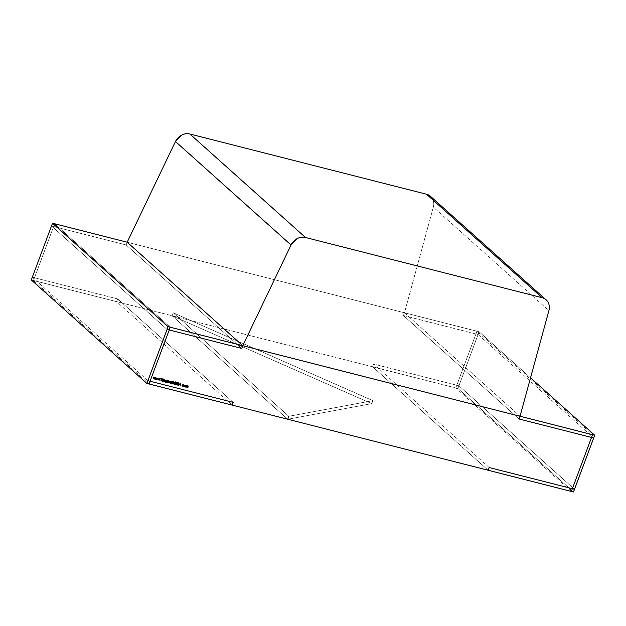 <?xml version="1.0" encoding="UTF-8"?>
<svg xmlns="http://www.w3.org/2000/svg" width="626" height="626" viewBox="0 0 626 626"><rect width="100%" height="100%" fill="white"/><g stroke="black" fill="none" stroke-linecap="round" stroke-linejoin="round"><path stroke-width="0.47" stroke-dasharray="3.13 2.35" d="M519.009 418.99L403.434 315.52L519.009 418.99L403.434 315.52L478.092 334.519L479.117 331.772L52.529 223.239L51.512 225.963L52.529 223.239L51.512 225.963L126.162 244.962L127.188 242.215L242.755 345.709L127.18 242.239L404.459 312.797L520.026 416.267L404.459 312.797L433.333 207.143L548.9 310.613M431.04 196.799L432.597 198.99C433.896 201.462 434.139 204.178 433.333 207.143L404.459 312.797L520.026 416.267M167.079 329.433L51.512 225.963L167.079 329.433L51.512 225.963L126.162 244.962L241.738 348.432L126.162 244.962L127.188 242.215L404.459 312.797L433.333 207.143A12.371 10.705 -48.2 0 0 430.547 196.361M287.757 419.256L371.781 403.629L287.757 419.256L371.781 403.629L372.893 400.663L288.813 416.29L173.238 312.82L372.893 400.663L288.813 416.29L173.238 312.82L372.893 400.663L288.813 416.29L173.238 312.82L372.893 400.663L371.781 403.629L172.127 315.794L173.238 312.82L172.127 315.794L287.663 419.224L172.127 315.794L173.238 312.82M372.893 400.663L371.781 403.629L172.127 315.794L287.663 419.224M233.232 402.401L117.665 298.931L233.232 402.401L117.665 298.931L116.639 301.669L232.207 405.139M117.665 298.931L32.349 277.216L31.323 279.963L116.639 301.669L117.665 298.931L32.349 277.216L31.323 279.963L146.891 383.433L31.323 279.963L116.639 301.669L117.665 298.931L32.349 277.216L31.323 279.963L116.639 301.669M147.924 380.686L32.349 277.216M574.496 489.242L458.928 385.772L574.496 489.242L458.928 385.772L457.896 388.519L573.471 491.981M458.928 385.772L373.612 364.058L372.587 366.805L457.896 388.519L458.928 385.772L373.612 364.058L372.587 366.805L488.116 470.236L372.587 366.805L457.896 388.519L458.928 385.772L373.612 364.058L372.587 366.805L457.896 388.519M489.18 467.528L373.612 364.058M403.434 315.52L478.092 334.519L479.117 331.772L52.529 223.239L54.658 223.787L52.529 223.239L31.331 279.939L146.907 383.409L31.331 279.939L52.529 223.239L479.109 331.796L594.677 435.266L479.109 331.796L404.466 312.773L403.434 315.52L478.092 334.519L479.117 331.772L530.535 377.814L479.117 331.772L404.466 312.773L403.434 315.52L404.466 312.773L520.034 416.243M478.092 334.519L593.659 437.989M146.907 383.409L31.331 279.939L457.911 388.496L573.479 491.966L457.911 388.496L455.775 387.948L476.973 331.256L592.548 434.726M530.535 377.814L479.117 331.772L457.911 388.496L455.775 387.948L476.973 331.256L479.125 331.803L476.973 331.256L479.125 331.803L457.927 388.496L573.479 491.966L457.927 388.496L455.775 387.948L476.973 331.256M170.233 327.257L54.658 223.787L170.233 327.257L54.658 223.787L52.529 223.239L31.331 279.939L457.911 388.496L479.109 331.796L404.466 312.773M153.221 378.675L153.401 377.04M153.331 378.268L154.411 377.298M154.372 378.527L155.577 377.588M153.221 378.785L153.307 377.016M154.262 379.043L154.121 377.674M155.624 379.286L155.811 377.65M155.733 378.879L156.813 377.908M156.774 379.145L157.979 378.206M156.664 379.559L156.523 378.284M155.631 379.395L155.718 377.627M158.034 379.896L158.214 378.26M158.143 379.489L159.223 378.519M159.184 379.755L160.389 378.816M157.979 379.959L158.12 378.237M159.074 380.272L158.934 378.894M160.866 380.749L161.899 378.534M161.485 379.317L163.065 378.832M160.882 380.694L161.79 378.503M162.533 381.179L163.339 379.567M162.549 381.124L163.23 379.536M163.19 381.344L163.996 379.732M163.793 379.951L164.599 379.857M164.38 381.586L164.403 379.966L164.771 380.483M163.206 381.289L163.887 379.708M164.364 381.641L164.403 379.966M165.647 381.907L165.154 380.874L166.281 380.225L165.616 380.326L165.154 380.874L165.647 381.907L165.154 380.874L166.281 380.225L167.173 380.545M164.92 381.915L165.428 382.556L164.826 381.829L165.428 382.556L164.826 381.829L165.577 382.431L166.446 381.915M165.115 381.962L165.483 382.345L165.021 381.876L165.483 382.345L166.383 381.75M166.375 380.311L167.056 380.514M166.219 380.428L166.672 381.312L166.219 380.428L166.579 381.226L165.726 381.711L165.342 380.929M165.82 381.79L166.579 381.226L165.726 381.711M167.009 382.259L168.05 380.037M167.596 380.921L168.66 380.913M167.705 382.463L167.205 381.97L167.705 382.463M166.986 382.314L167.94 380.005M168.269 380.952L168.746 381.852L168.269 380.952L168.652 381.774L167.784 382.259L167.4 381.445L167.87 382.345L167.4 381.445M168.746 381.852L167.87 382.345M168.957 382.815L169.771 381.203M169.583 381.367L170.225 381.297M168.981 382.76L169.654 381.171M169.857 383.042L170.671 381.43M169.881 382.987L170.554 381.406M171.164 383.315L170.679 382.275L171.806 381.633L171.141 381.735L170.679 382.275L171.164 383.315L170.679 382.275L171.806 381.633L172.69 381.946M170.444 383.315L170.953 383.957L170.35 383.237L170.953 383.957L170.35 383.237L171.101 383.832L171.97 383.323M170.64 383.362L171.008 383.754L170.546 383.284L171.008 383.754L171.907 383.159M171.9 381.711L172.58 381.923M171.743 381.837L172.197 382.721L171.743 381.837L172.103 382.635L171.25 383.112L170.867 382.337M171.344 383.198L172.103 382.635L171.25 383.112M172.51 383.715L173.574 381.437M173.112 382.337L173.926 382.228M173.707 383.965L173.723 382.345L174.098 382.854M172.533 383.66L173.457 381.406M173.684 384.012L173.723 382.345M174.795 382.65L175.57 381.946M174.779 382.697L175.46 381.915M175.695 383.542L175.945 384.591L175.46 383.949L175.945 384.591L175.46 383.949L176.391 382.22M175.687 383.801L176.117 384.442L176.72 384.176L177.573 382.517M175.554 384.028L176.282 382.189M176.117 384.442L177.455 382.494M177.213 384.434L177.588 385.013L177.119 384.348L177.588 385.013L177.119 384.348L178.324 384.583L177.768 383.026L178.488 382.635L178.919 383.159L178.582 382.713M177.44 384.364L178.23 384.505L177.768 383.026L178.488 382.635L177.862 383.112M178.629 385.209L180.468 383.261M178.582 385.264L180.382 383.315M180.194 383.613L180.343 384.654L180.194 383.613L180.249 384.575L179.482 384.38M183.175 384.583L183.653 385.068L183.082 384.497L183.653 385.068L183.082 384.497L181.978 385.233M182.08 385.178L182.596 386.093L183.269 385.945M182.424 386.211L181.884 385.147M182.596 386.093L183.254 385.96M184.287 386.688L183.801 385.624L184.287 386.688L183.801 385.624L184.928 384.974L185.421 385.397L185.022 385.053M183.895 385.71L184.326 385.178M184.858 385.178L185.319 386.07L184.858 385.178L185.226 385.992L184.365 386.485L183.989 385.679M184.459 386.563L185.226 385.992L184.365 386.485M185.586 387.04L186.391 385.436M186.196 385.639L188.207 385.913M186.587 385.546L187.917 385.733L188.152 386.657L188.011 385.812M187.737 387.533L187.808 385.929L188.05 386.688M186.665 387.259L186.744 385.655L186.963 386.469M185.601 386.985L186.282 385.405M186.65 387.314L186.744 385.655M187.714 387.588L187.808 385.929M186.493 385.459L187.917 385.733L188.152 386.657M594.684 435.258L479.125 331.803L594.684 435.258L479.125 331.803L457.927 388.496L31.331 279.939M571.35 491.418L455.775 387.948M54.658 223.787L33.452 280.503L54.658 223.787L33.452 280.503L31.3 279.955L33.452 280.503L149.027 383.973L33.452 280.503L31.3 279.955M51.512 225.963L126.162 244.962L127.188 242.215L242.755 345.709M127.18 242.239L404.459 312.797M433.098 200.109A12.371 10.705 -48.2 0 1 433.333 207.143M371.781 403.629L172.127 315.794M31.323 279.963L146.891 383.433M372.587 366.805L488.116 470.236M241.738 348.432L126.162 244.962M594.677 435.266L479.109 331.796L457.911 388.496L479.125 331.803M153.221 378.808L153.198 376.985M155.631 379.419L155.6 377.595M157.94 379.951L158.01 378.214M160.772 380.671L161.711 378.487M161.954 380.968L161.367 379.622M162.439 381.093L163.151 379.52M163.096 381.257L163.809 379.685M164.27 381.563L164.654 380.866M166.352 381.837L165.483 382.345L165.021 381.876L165.577 382.431M166.892 382.228L167.854 379.982M168.652 381.774L167.784 382.259M168.864 382.729L169.576 381.156M169.763 382.955L170.475 381.383M171.876 383.245L171.008 383.754L170.546 383.284L171.101 383.832M172.416 383.636L173.379 381.39M173.598 383.934L173.981 383.237M175.124 382.564L175.374 381.899M174.411 384.145L174.959 382.689M175.601 383.456L176.203 382.173M176.023 384.356L176.72 384.176M176.782 383.746L177.377 382.47M178.324 384.583L177.346 384.278L177.768 384.865M178.692 383.253L178.379 382.862M180.304 385.639L180.265 384.834M178.488 385.178L180.351 383.167M183.449 385.139L182.995 384.7M182.502 386.007L183.175 385.859M183.801 385.624L184.232 385.092M185.492 386.962L186.204 385.381M187.197 385.984L186.939 385.538M187.62 387.502L187.956 386.602M186.556 387.228L186.869 386.391M33.452 280.503L149.027 383.973"/><path stroke-width="0.94" d="M431.04 196.799L426.533 194.232L542.108 297.702L426.533 194.232L189.889 134.019L305.465 237.481L542.108 297.702A12.371 10.705 -48.2 0 1 546.122 299.823A12.371 10.705 -48.2 0 1 548.9 310.613L520.026 416.267L242.755 345.709L291.035 244.993L297.209 238.592C299.971 237.16 302.726 236.785 305.465 237.481L542.108 297.702L426.533 194.232L189.889 134.019L305.465 237.481L542.108 297.702C544.847 298.399 546.866 299.987 548.165 302.46C549.471 304.932 549.714 307.648 548.9 310.613L520.026 416.267L242.755 345.709L291.035 244.993L175.46 141.523L127.188 242.215L52.529 223.239L168.104 326.709L167.079 329.433L241.738 348.432L242.763 345.685L168.112 326.686L167.079 329.433L241.738 348.432L242.763 345.685L168.112 326.686L52.537 223.216L168.112 326.686L594.677 435.266L573.479 491.966L146.907 383.409L168.104 326.709L594.677 435.266L573.479 491.966L146.907 383.409L168.104 326.709L52.506 223.239L168.104 326.709L167.079 329.433L241.738 348.432L242.763 345.685L168.112 326.686L52.537 223.216L127.188 242.215L242.763 345.685L127.188 242.215L52.537 223.216M542.108 297.702A12.371 10.705 -48.2 0 1 548.9 310.613L520.026 416.267L242.755 345.709L291.035 244.993L175.46 141.523L127.188 242.215L242.763 345.685M127.188 242.215L175.46 141.523L181.642 135.122C184.404 133.69 187.151 133.315 189.889 134.019L305.465 237.481A12.371 10.705 -48.2 0 0 291.035 244.993L175.46 141.523A12.371 10.705 -48.2 0 1 189.889 134.019L426.533 194.232A12.371 10.705 -48.2 0 1 430.547 196.361L546.122 299.823M288.813 416.29L287.757 419.256M232.207 405.139L233.232 402.401L147.924 380.686L146.891 383.433L147.924 380.686L233.232 402.401L147.924 380.686L146.891 383.433L232.207 405.139L233.232 402.401L232.207 405.139L146.891 383.433L149.027 383.973L170.233 327.257L168.081 326.709L170.233 327.257L149.027 383.973L170.233 327.257L168.081 326.709L146.875 383.425L149.027 383.973L146.875 383.425L31.3 279.955L52.506 223.239L168.081 326.709L146.875 383.425L31.3 279.955L52.506 223.239L168.081 326.709L146.875 383.425L232.207 405.139M489.18 467.528L488.155 470.275L573.471 491.981L574.496 489.242L489.18 467.528L488.155 470.275L573.471 491.981L574.496 489.242L489.18 467.528L488.155 470.275L573.471 491.981L574.496 489.242L489.18 467.528M594.684 435.242L520.034 416.243L519.009 418.99L593.659 437.989L594.684 435.242L530.535 377.814L594.684 435.242L520.034 416.243L519.009 418.99L593.659 437.989L594.684 435.242L520.034 416.243L519.009 418.99L593.659 437.989L594.684 435.242L530.535 377.814M184.326 385.178L183.895 385.71L184.38 386.766L185.507 386.117L185.515 385.475L184.326 385.178L183.895 385.71L184.38 386.766L185.507 386.117L185.515 385.475L184.326 385.178L183.895 385.71L184.38 386.766L185.507 386.117L185.515 385.475L184.326 385.178M178.488 382.635L179.005 383.245L178.582 382.713L177.862 383.112L178.324 384.583L177.213 384.434L177.674 385.092L178.52 384.638L178.058 383.151L179.005 383.245L178.582 382.713L177.862 383.112L178.324 384.583L177.213 384.434L177.674 385.092L177.119 384.348M175.124 382.564L174.505 384.223L175.593 382.682L175.57 381.946L174.857 382.494L174.505 384.223L175.593 382.682L175.57 381.946L174.857 382.494L174.505 384.223L175.593 382.682L175.57 381.946L175.124 382.564M171.806 381.633L172.393 382.189L171.9 381.711L170.773 382.361L171.258 383.394L171.97 383.323L171.101 383.832L170.444 383.315L171.047 384.043L171.954 383.754L172.69 381.946L171.806 381.633L172.393 382.189L171.9 381.711L170.773 382.361L171.258 383.394L172.001 383.237L171.101 383.832L170.444 383.315L171.047 384.043L171.954 383.754L172.69 381.946L171.9 381.711L170.773 382.361L171.258 383.394L171.97 383.323L171.101 383.832L170.444 383.315L171.047 384.043L171.954 383.754L172.69 381.946L171.9 381.711M167.94 380.005L166.986 382.314L167.799 382.549L168.934 381.899L168.449 380.835L167.69 380.999L167.854 379.982L167.009 382.259M163.19 381.344L164.489 380.052L164.552 381.688L164.599 379.857L163.809 379.685L163.19 381.344L164.489 380.052L164.552 381.688L164.599 379.857L163.809 379.685L163.19 381.344L164.489 380.052L164.552 381.688L164.599 379.857L163.809 379.685L163.19 381.344M155.631 379.419L156.617 378.37L156.711 379.692L157.979 378.206L156.868 379.223L156.782 377.901L155.827 378.965L155.6 377.595L155.631 379.419L156.617 378.37L156.711 379.692L157.979 378.206L156.868 379.223L156.782 377.901L155.827 378.965L155.6 377.595L155.631 379.419L156.617 378.37L156.711 379.692L157.979 378.206L156.868 379.223L156.782 377.901L155.827 378.965L155.6 377.595L155.631 379.419M153.221 378.808L154.215 377.752L154.301 379.082L155.577 377.588L154.458 378.613L154.411 377.298L153.425 378.347L153.198 376.985L153.221 378.808L154.215 377.752L154.262 379.074L155.577 377.588L154.458 378.613L154.411 377.298L153.425 378.347L153.198 376.985L153.221 378.808L154.215 377.752L154.262 379.074L155.577 377.588L154.458 378.613L154.411 377.298L153.425 378.347L153.198 376.985L153.221 378.808M158.034 380.029L159.027 378.98L159.114 380.311L160.389 378.816L159.27 379.841L159.223 378.519L158.237 379.575L158.01 378.214L158.034 380.029L159.027 378.98L159.114 380.311L160.389 378.816L159.27 379.841L159.223 378.519L158.237 379.575L158.01 378.214L158.034 380.029L159.027 378.98L159.114 380.311L160.389 378.816L159.27 379.841L159.223 378.519L158.237 379.575L158.01 378.214L158.073 380.045M160.866 380.749L161.461 379.708L162.298 381.117L161.633 379.583L163.065 378.832L161.578 379.395L161.711 378.487L160.866 380.749L161.461 379.708L162.298 381.117L161.633 379.583L162.791 378.761L161.578 379.395L161.711 378.487L160.866 380.749L161.461 379.708L162.298 381.117L161.633 379.583L162.791 378.761L161.578 379.395L161.711 378.487L160.866 380.749M162.533 381.179L163.339 379.567L162.533 381.179M166.281 380.225L166.868 380.78L166.375 380.311L165.248 380.952L165.733 381.993L166.446 381.915L165.577 382.431L164.92 381.915L165.522 382.635L166.43 382.353L167.173 380.545L166.281 380.225L166.868 380.78L166.375 380.311L165.248 380.952L165.733 381.993L166.477 381.837L165.577 382.431L164.92 381.915L165.522 382.635L166.43 382.353L167.173 380.545L166.375 380.311L165.248 380.952L165.733 381.993L166.446 381.915L165.577 382.431L164.92 381.915L165.522 382.635L166.43 382.353L167.173 380.545L166.375 380.311M168.957 382.815L170.303 381.367L169.576 381.156L168.957 382.815L170.303 381.367L169.576 381.156L168.957 382.815L170.303 381.367L169.576 381.156L168.957 382.815M169.857 383.042L170.671 381.43L169.857 383.042M172.51 383.715L173.817 382.423L173.879 384.067L173.926 382.228L173.206 382.423L173.574 381.437L172.51 383.715L173.817 382.423L173.879 384.067L173.926 382.228L173.206 382.423L173.574 381.437L172.51 383.715L173.817 382.423L173.879 384.067L173.926 382.228L173.206 382.423L173.574 381.437L172.51 383.715M175.695 383.542L176.039 384.677L177.573 382.517L176.117 384.442L176.203 382.173L175.554 384.028L176.039 384.677L177.573 382.517L176.117 384.442L176.203 382.173L175.554 384.028L176.039 384.677L177.573 382.517L176.72 384.176L176.117 384.442L175.781 383.887L176.391 382.22L175.695 383.542M180.444 383.253L178.582 385.264L179.388 384.669L180.351 384.92L180.609 385.772L180.444 383.253L178.582 385.264L179.388 384.669L180.351 384.92L180.609 385.772L180.444 383.253L178.582 385.264L179.388 384.669L180.351 384.92L180.609 385.772L180.444 383.253M183.175 384.583L181.978 385.233L182.518 386.297L183.387 386.101L182.596 386.093L182.174 385.264L183.082 384.787L183.747 385.154L183.175 384.583L181.978 385.233L182.518 386.297L183.387 386.101L182.596 386.093L182.174 385.264L183.082 384.787L183.747 385.154L183.175 384.583L181.978 385.233L182.518 386.297L183.387 386.101L182.596 386.093L182.174 385.264L183.082 384.787L183.747 385.154L183.175 384.583L183.504 385.115M185.586 387.04L186.83 385.733L186.838 387.361L187.902 386.007L187.91 387.635L188.011 385.812L187.291 386.07L186.204 385.381L185.586 387.04L186.83 385.733L186.838 387.361L187.902 386.007L187.91 387.635L188.011 385.812L187.291 386.07L186.204 385.381L185.586 387.04L186.83 385.733L186.838 387.361L187.902 386.007L187.91 387.635L188.011 385.812L187.291 386.07L186.204 385.381L185.586 387.04M153.307 377.016L153.425 378.347M154.325 377.345L154.458 378.613M155.444 377.556L154.262 378.941M153.221 378.675L154.215 377.752M155.718 377.627L155.827 378.965M156.727 377.955L156.868 379.223M157.846 378.167L156.664 379.559M155.624 379.286L156.617 378.37M158.12 378.237L158.237 379.575M159.137 378.574L159.27 379.841M160.256 378.785L159.074 380.17M158.034 379.896L159.027 378.98M161.79 378.503L161.578 379.395M162.893 378.785L161.547 379.497L162.893 378.785L161.547 379.497L162.298 381.117M161.461 379.708L161.054 380.804M161.633 379.583L162.017 380.984M163.23 379.536L162.721 381.226M164.513 379.771L164.552 381.688M163.801 380.358L164.403 379.966L163.707 380.272L164.403 379.966L164.771 380.483M163.707 380.272L163.378 381.39M163.605 380.796L163.206 381.289M164.873 380.843L164.38 381.586M167.056 380.514L166.43 382.353L165.522 382.635L164.92 381.915M165.021 381.876L165.483 382.345L165.021 381.876M165.647 381.907L166.477 381.837M166.68 381.86L165.428 382.556L164.826 381.829M165.82 381.79L165.342 380.929L165.726 381.711L165.342 380.929L165.726 381.711L165.342 380.929L166.219 380.428L166.672 381.312L165.82 381.79L165.342 380.929L166.219 380.428L166.672 381.312L165.82 381.79L165.436 381.015L166.313 380.514L166.672 381.312L165.82 381.79L165.342 380.929L166.219 380.428L166.672 381.312M165.436 381.015L166.313 380.514L165.436 381.015M168.66 380.913L167.69 380.999L167.854 379.982L166.986 382.314L167.799 382.549L168.934 381.899L168.449 380.835L167.69 380.999M168.355 380.749L168.848 381.821L168.449 380.835M168.934 381.899L167.181 382.361M168.848 381.821L167.087 382.275M167.87 382.345L167.4 381.445L167.784 382.259L167.4 381.445L167.784 382.259L167.4 381.445L168.269 380.952L168.746 381.852L167.87 382.345L167.4 381.445L168.269 380.952L168.746 381.852L167.87 382.345L167.494 381.524L168.363 381.038L168.746 381.852L167.87 382.345L167.4 381.445L168.269 380.952L168.746 381.852M167.494 381.524L168.363 381.038L167.494 381.524M170.209 381.289L169.145 382.862M170.131 381.516L168.981 382.76M170.554 381.406L170.053 383.089M172.58 381.923L171.954 383.754L171.047 384.043L170.444 383.315M170.546 383.284L171.008 383.754L170.546 383.284M171.164 383.315L172.001 383.237M172.205 383.261L170.953 383.957L170.35 383.237M171.344 383.198L170.867 382.337L171.25 383.112L170.867 382.337L171.25 383.112L170.867 382.337L171.743 381.837L172.197 382.721L171.344 383.198L170.867 382.337L171.743 381.837L172.197 382.721L171.344 383.198L170.961 382.416L171.837 381.923L172.197 382.721L171.344 383.198L170.867 382.337L171.743 381.837L172.197 382.721M170.961 382.416L171.837 381.923L170.961 382.416M173.457 381.406L173.206 382.423M173.832 382.15L173.879 384.067M173.12 382.729L173.723 382.345L173.034 382.642L173.723 382.345L174.098 382.854M173.034 382.642L172.706 383.761M172.925 383.167L172.533 383.66M174.192 383.214L173.707 383.965M175.46 381.915L175.319 382.619M175.483 382.658L174.701 384.27M175.515 382.885L174.529 384.168M176.282 382.189L175.687 383.801L176.117 384.442M177.455 382.494L177.056 383.887L176.039 384.677L175.554 384.028M177.056 383.887L175.945 384.591L175.46 383.949M177.213 384.434L177.674 385.092L178.52 384.638L178.058 383.151L179.005 383.245L178.582 382.713L177.862 383.112L178.324 384.583L177.213 384.434L177.674 385.092L178.52 384.638L178.058 383.151L179.005 383.245L178.582 382.713M177.346 384.278L177.674 384.779L177.346 384.278M178.058 383.151L178.786 383.339M177.964 383.065L178.52 384.638L177.588 385.013L178.52 384.638M178.089 383.48L178.426 384.552L177.588 385.013M180.382 383.315L180.609 385.772M180.351 384.92L179.294 384.583L180.351 384.92L179.294 384.583L178.793 385.311M179.388 384.669L178.629 385.209M179.482 384.38L180.288 383.699L180.343 384.654L179.482 384.38L180.194 383.613L180.343 384.654L179.576 384.466L180.288 383.699L180.343 384.654L179.482 384.38L180.194 383.613L179.482 384.38M183.082 384.497L183.653 385.068M182.596 386.093L182.08 385.178L182.502 386.007L182.08 385.178L182.502 386.007L182.08 385.178L182.995 384.7L182.08 385.178L182.995 384.7L183.543 385.217M183.254 385.96L182.072 386.031L183.387 386.101M185.421 385.397L185.507 386.117L183.974 386.524L185.507 386.117M184.459 386.563L183.989 385.679L184.365 386.485L183.989 385.679L184.365 386.485L183.989 385.679L184.858 385.178L185.319 386.07L184.459 386.563L183.989 385.679L184.858 385.178L185.319 386.07L184.459 386.563L184.083 385.757L184.944 385.256L185.319 386.07L184.459 386.563L183.989 385.679L184.858 385.178L185.319 386.07M184.083 385.757L184.944 385.256L184.083 385.757M187.917 385.733L187.91 387.635M187.08 386.719L187.808 385.929L186.986 386.633L187.808 385.929L188.05 386.688M186.986 386.633L186.838 387.361M186.032 386.391L186.744 385.655L185.945 386.312L186.744 385.655L186.963 386.469M185.945 386.312L185.773 387.087M188.246 386.735L187.737 387.533M571.35 491.418L573.502 491.966L594.7 435.273L592.548 434.726L571.35 491.418L573.502 491.966L594.7 435.273L592.548 434.726L571.35 491.418L573.502 491.966L146.907 383.409L168.104 326.709L594.677 435.266L573.479 491.966L594.684 435.258L592.548 434.726L571.35 491.418M291.035 244.993A12.371 10.705 -48.2 0 1 305.465 237.481M426.533 194.232A12.371 10.705 -48.2 0 1 433.098 200.109M175.46 141.523A12.371 10.705 -48.2 0 1 189.889 134.019M177.768 384.865L177.44 384.364M171.101 383.832L170.64 383.362M165.577 382.431L165.115 381.962M161.547 379.497L162.204 381.031M164.779 380.764L164.458 381.61M163.511 380.71L163.284 381.312M166.586 381.774L166.43 382.353M166.336 382.267L165.428 382.556M167.705 382.463L167.205 381.97M169.513 381.657L169.356 382.306M169.263 382.22L169.059 382.776M172.111 383.182L171.954 383.754M171.86 383.675L170.953 383.957M174.106 383.135L173.785 383.981M172.831 383.081L172.612 383.683M175.147 382.736L174.607 384.192M176.962 383.808L175.945 384.591M178.199 383.691L178.426 384.552M179.294 384.583L178.7 385.233M179.576 384.466L180.288 383.699M183.301 386.015L182.424 386.211M185.413 386.039L184.287 386.688M188.152 386.657L187.816 387.549M146.875 383.425L31.3 279.955L52.529 223.239M52.506 223.239L168.081 326.709"/></g></svg>
